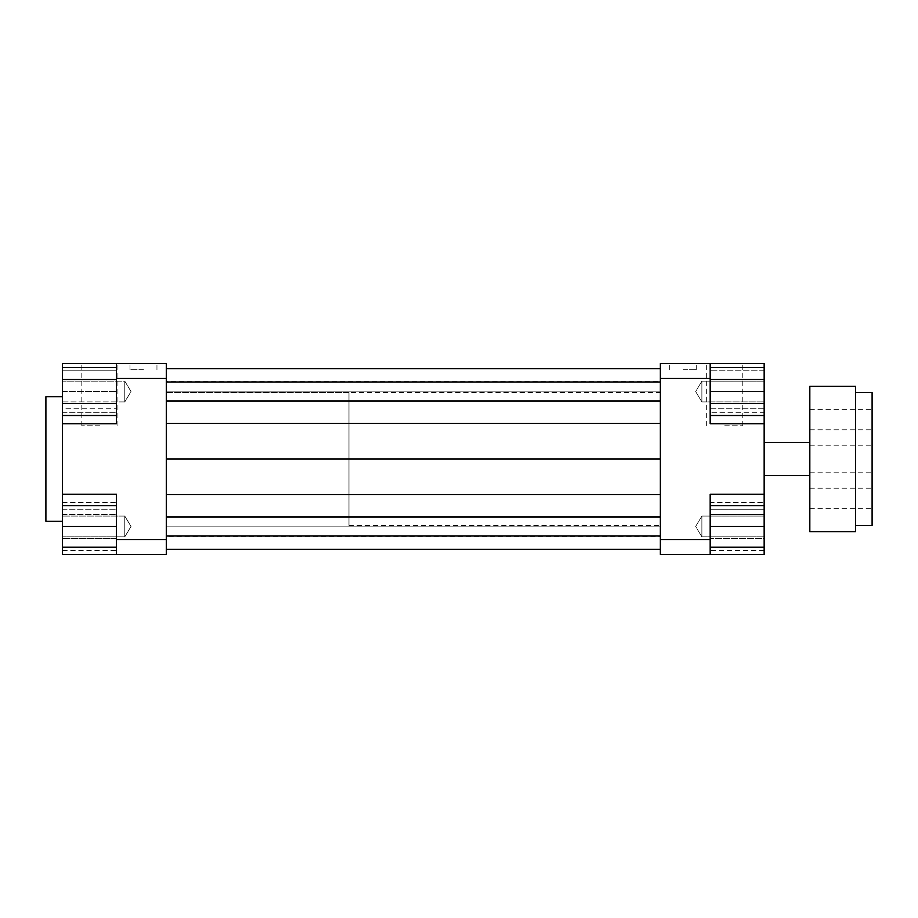 <?xml version="1.0" encoding="UTF-8"?>
<svg xmlns="http://www.w3.org/2000/svg" width="918" height="918" viewBox="0 0 918 918"><rect width="100%" height="100%" fill="white"/><g stroke="black" fill="none" stroke-linecap="round" stroke-linejoin="round"><path stroke-width="0.69" stroke-dasharray="4.59 3.44" d="M764.155 459L764.155 442.396L764.155 459M660.363 459L660.363 423.45L660.363 494.55L660.363 459L166.296 459L166.296 423.45L166.296 459M348.978 392.571L348.978 525.429L348.978 392.571L166.296 392.571L166.296 525.429L166.296 392.571L166.296 525.429L166.296 392.571L660.363 392.571L660.363 525.429L660.363 392.571M710.176 539.543L710.176 554.495L660.363 554.495L660.363 539.543L710.176 539.543L710.176 494.286L710.176 554.495L764.155 554.495L764.155 505.703L710.176 505.703L710.176 547.22L710.176 505.703M764.155 502.49L764.155 538.453L710.176 538.453L710.176 514.482L710.176 550.433L710.176 538.453L764.155 538.453L764.155 514.482L710.176 514.482L710.176 502.49L710.176 514.482L764.155 514.482L764.155 502.49L710.176 502.49M660.363 539.543L660.363 363.505L710.176 363.505L710.176 423.714L764.155 423.714L710.176 423.714L710.176 408.762L710.176 423.714L764.155 423.714L764.155 494.286L710.176 494.286L764.155 494.286L764.155 509.238L710.176 509.238L710.176 494.286L764.155 494.286M660.363 517.006L660.363 494.55L660.363 536.02L660.363 517.006L166.296 517.006L166.296 494.55L660.363 494.55M660.363 549.297L660.363 526.84L660.363 549.297L166.296 549.297L660.363 549.297L166.296 549.297L166.296 536.02L660.363 536.02M660.363 536.364L660.363 526.84L660.363 536.364L166.296 536.364L166.296 526.84L660.363 526.84L166.296 526.84L166.296 549.297L166.296 536.364M660.363 400.994L660.363 423.45L660.363 381.98L660.363 400.994L166.296 400.994L166.296 423.45L166.296 400.994M660.363 368.703L660.363 391.16L660.363 368.703L166.296 368.703L166.296 391.16L660.363 391.16L660.363 381.636L660.363 391.16L166.296 391.16L166.296 368.703L660.363 368.703L166.296 368.703M116.483 379.547L116.483 415.51L116.483 367.567L116.483 379.547L62.504 379.547L62.504 423.714L116.483 423.714L116.483 363.505L166.296 363.505L166.296 378.457L116.483 378.457M116.483 363.505L116.483 423.714L116.483 363.505L62.504 363.505L62.504 407.684L62.504 379.547M143.472 363.505L129.977 363.505L143.472 363.505M99.878 363.505L81.817 363.505L99.878 363.505M116.483 370.78L116.483 412.297L116.483 370.78L62.504 370.78L116.483 370.78M710.176 403.518L710.176 367.567L710.176 403.518L764.155 403.518L764.155 415.51L764.155 408.762L710.176 408.762L710.176 363.505L710.176 408.762L764.155 408.762L764.155 423.714M710.176 391.538L710.176 412.297L710.176 391.538L764.155 391.538L764.155 381.154L764.155 412.297L710.176 412.297L764.155 412.297L764.155 391.538L710.176 391.538M764.155 403.518L764.155 363.505L710.176 363.505M710.176 554.495L710.176 509.238L764.155 509.238L764.155 547.22L710.176 547.22M116.483 423.714L62.504 423.714L62.504 408.762L116.483 408.762L62.504 408.762L62.504 396.725L62.504 423.714L116.483 423.714M116.483 539.543L116.483 494.286L62.504 494.286L62.504 554.495L116.483 554.495L116.483 509.238L116.483 554.495L116.483 539.543L166.296 539.543L166.296 554.495L116.483 554.495M116.483 547.22L116.483 505.703L116.483 547.22L62.504 547.22M116.483 494.286L116.483 509.238L116.483 494.286L62.504 494.286L62.504 423.714L62.504 509.238L62.504 494.286L116.483 494.286M166.296 378.457L166.296 539.543M116.483 538.453L116.483 502.49L116.483 550.433L116.483 538.453L62.504 538.453L62.504 514.482L62.504 538.453L116.483 538.453M62.504 509.238L116.483 509.238L62.504 509.238M710.176 378.457L660.363 378.457M124.779 516.088L124.779 536.846L124.779 516.088L124.779 536.846L124.779 516.088L131.022 526.462L124.779 536.846L62.504 536.846L124.779 536.846L131.022 526.462L124.779 516.088L62.504 516.088L124.779 516.088M124.779 401.912L124.779 381.154L124.779 401.912L124.779 381.154L124.779 401.912L131.022 391.538L124.779 381.154L62.504 381.154L62.504 401.912L62.504 381.154L62.504 401.912L124.779 401.912L131.022 391.538L124.779 381.154L62.504 381.154L62.504 401.912L124.779 401.912M62.504 514.482L116.483 514.482L62.504 514.482L62.504 502.49L62.504 514.482M62.504 502.49L116.483 502.49M62.504 550.433L62.504 538.453L62.504 550.433L116.483 550.433M62.504 526.462L116.483 526.462M62.504 505.703L116.483 505.703M62.504 403.518L116.483 403.518M62.504 391.538L62.504 370.78L62.504 391.538L116.483 391.538L62.504 391.538L62.504 412.297L62.504 391.538M62.504 412.297L116.483 412.297L62.504 412.297M62.504 494.286L62.504 423.714M701.88 516.088L701.88 536.846L701.88 516.088L764.155 516.088L764.155 536.846L764.155 516.088L764.155 536.846L764.155 516.088L701.88 516.088L701.88 536.846L701.88 516.088L695.637 526.462L701.88 536.846L764.155 536.846L701.88 536.846L695.637 526.462L701.88 516.088M701.88 401.912L701.88 381.154L701.88 401.912L764.155 401.912L701.88 401.912L701.88 381.154L701.88 401.912L695.637 391.538L701.88 381.154L764.155 381.154L701.88 381.154L695.637 391.538L701.88 401.912M764.155 550.433L764.155 538.453L764.155 550.433L710.176 550.433M764.155 547.22L764.155 526.462L710.176 526.462M764.155 526.462L764.155 505.703M764.155 379.547L710.176 379.547M764.155 370.78L710.176 370.78L764.155 370.78L764.155 391.538L764.155 370.78M724.715 363.505L742.777 363.505L724.715 363.505M683.199 363.505L669.704 363.505L683.199 363.505M143.472 369.736L129.977 369.736L143.472 369.736M683.199 369.736L696.693 369.736L683.199 369.736M99.878 425.791L81.817 425.791L99.878 425.791M724.715 425.791L742.777 425.791L724.715 425.791M45.9 521.275L45.9 396.725M166.296 381.636L166.296 391.16L166.296 381.636L660.363 381.636M166.296 536.02L166.296 549.297M166.296 494.55L166.296 517.006M166.296 423.45L660.363 423.45M166.296 381.98L660.363 381.98M872.1 459L872.1 445.207L872.1 459M809.825 459L809.825 475.604L809.825 459M348.978 459L348.978 442.396L348.978 459M809.825 498.44L809.825 508.652L809.825 498.44M872.1 498.44L872.1 508.652L872.1 498.44M809.825 419.56L809.825 409.348L809.825 419.56M872.1 419.56L872.1 409.348L872.1 419.56M855.496 459L855.496 525.429L855.496 459M872.1 525.429L872.1 392.571M855.496 386.34L855.496 531.66M809.825 386.34L809.825 531.66M348.978 525.429L660.363 525.429M764.155 442.396L809.825 442.396M764.155 475.604L809.825 475.604M156.955 369.736L156.955 363.505M129.977 369.736L129.977 363.505M696.693 369.736L696.693 363.505M669.704 369.736L669.704 363.505M117.929 425.791L117.929 363.505M81.817 425.791L81.817 363.505M742.777 425.791L742.777 363.505M706.653 425.791L706.653 363.505M809.825 472.793L872.1 472.793M809.825 445.207L872.1 445.207M809.825 508.652L872.1 508.652M809.825 488.238L872.1 488.238M809.825 429.762L872.1 429.762M809.825 409.348L872.1 409.348"/><path stroke-width="1.38" d="M710.176 539.543L710.176 494.286L764.155 494.286L764.155 554.495L710.176 554.495L710.176 539.543L660.363 539.543L660.363 554.495L710.176 554.495M764.155 494.286L764.155 423.714L710.176 423.714L710.176 363.505L660.363 363.505L660.363 539.543M660.363 378.457L710.176 378.457M116.483 363.505L116.483 378.457L166.296 378.457L166.296 363.505L62.504 363.505L62.504 367.567L116.483 367.567M116.483 378.457L116.483 423.714L62.504 423.714L62.504 505.703L116.483 505.703M764.155 423.714L764.155 415.51L710.176 415.51M710.176 363.505L764.155 363.505L764.155 367.567L710.176 367.567M116.483 539.543L116.483 554.495L166.296 554.495L166.296 539.543L116.483 539.543L116.483 494.286L62.504 494.286M116.483 554.495L62.504 554.495L62.504 547.22L116.483 547.22M62.504 547.22L62.504 505.703M62.504 526.462L116.483 526.462M116.483 379.547L62.504 379.547L62.504 423.714M62.504 403.518L116.483 403.518M62.504 415.51L116.483 415.51M62.504 379.547L62.504 367.567M764.155 547.22L710.176 547.22M764.155 505.703L710.176 505.703M764.155 526.462L710.176 526.462M764.155 367.567L764.155 403.518L710.176 403.518M764.155 379.547L710.176 379.547M764.155 403.518L764.155 415.51M62.504 396.725L45.9 396.725L45.9 521.275L62.504 521.275M166.296 368.703L660.363 368.703M166.296 381.98L660.363 381.98M166.296 400.994L660.363 400.994M166.296 423.45L660.363 423.45M166.296 459L660.363 459M166.296 539.543L166.296 378.457M166.296 494.55L660.363 494.55M166.296 517.006L660.363 517.006M166.296 536.02L660.363 536.02M166.296 549.297L660.363 549.297M855.496 392.571L872.1 392.571L872.1 525.429L855.496 525.429M855.496 459L855.496 386.34L809.825 386.34L809.825 531.66L855.496 531.66L855.496 459M764.155 475.604L809.825 475.604M764.155 442.396L809.825 442.396"/></g></svg>
